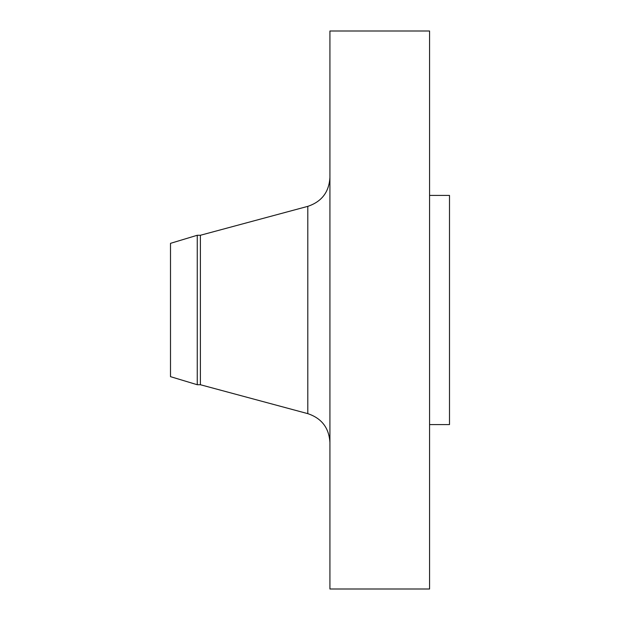 <?xml version="1.0" encoding="UTF-8"?>
<svg xmlns="http://www.w3.org/2000/svg" width="620" height="620" viewBox="0 0 620 620"><rect width="100%" height="100%" fill="white"/><g stroke="black" fill="none" stroke-linecap="round" stroke-linejoin="round"><path stroke-width="0.93" d="M197.261 384.733L197.261 235.267L170.5 243.342L170.5 376.658L197.261 384.733L200.392 384.733L307.807 413.649L307.807 206.351C321.672 201.702 329.05 192.084 329.925 177.483M197.261 235.267L200.392 235.267L200.392 384.733M329.925 310L329.925 589L429.575 589L429.575 31L329.925 31L329.925 310M429.575 195.409L449.5 195.409L449.5 424.591L429.575 424.591M200.392 235.267L307.807 206.351M307.807 413.649C321.672 418.299 329.05 427.916 329.925 442.517"/></g></svg>
